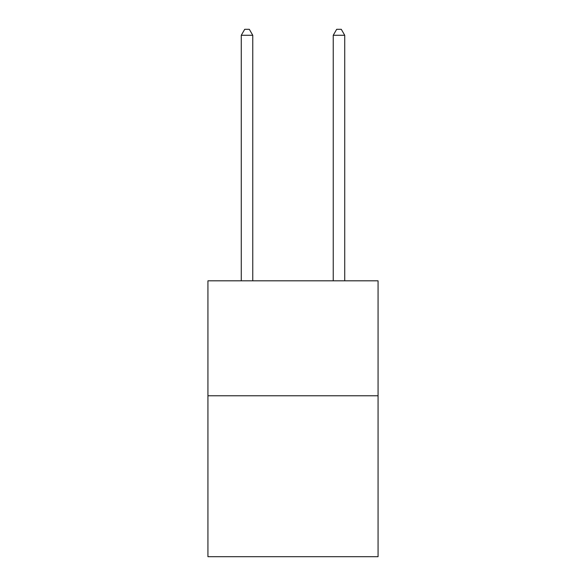 <?xml version="1.0" encoding="UTF-8"?>
<svg xmlns="http://www.w3.org/2000/svg" width="586" height="586" viewBox="0 0 586 586"><rect width="100%" height="100%" fill="white"/><g stroke="black" fill="none" stroke-linecap="round" stroke-linejoin="round"><path stroke-width="0.88" d="M378.065 395.77L378.065 556.7L207.935 556.7L207.935 280.819L378.065 280.819L378.065 395.77L207.935 395.77M252.764 280.819L252.764 35.277L241.271 35.277L241.271 280.819M241.271 35.277L244.721 29.3L249.321 29.3L252.764 35.277M344.729 280.819L344.729 35.277L333.236 35.277L333.236 280.819M333.236 35.277L336.679 29.3L341.279 29.3L344.729 35.277"/></g></svg>
